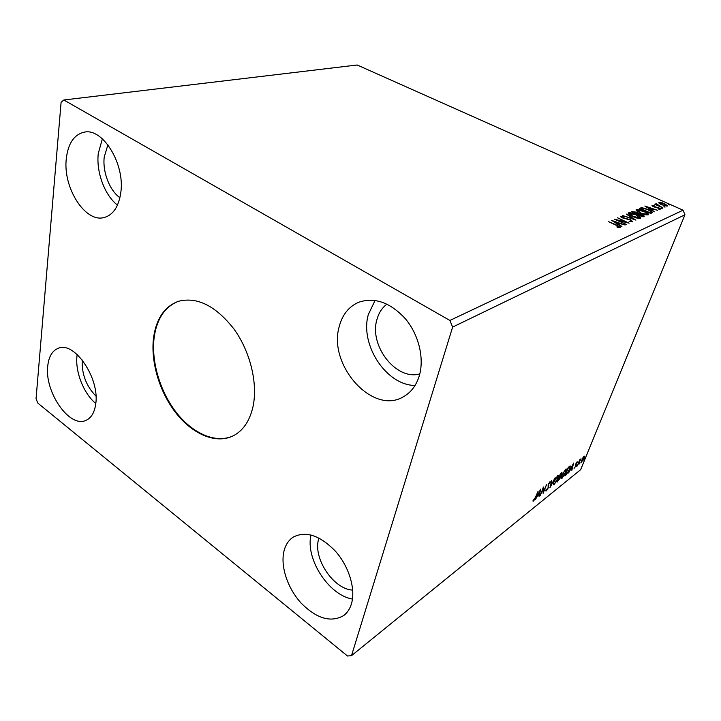 <?xml version="1.0" encoding="UTF-8"?>
<svg xmlns="http://www.w3.org/2000/svg" width="721" height="721" viewBox="0 0 721 721"><rect width="100%" height="100%" fill="white"/><g stroke="black" fill="none" stroke-linecap="round" stroke-linejoin="round"><path stroke-width="1.08" d="M253.08 406.329C257.956 383.212 250.196 351.415 233.91 328.947C215.57 305.704 197.031 296.502 178.294 301.342C164.821 306.452 156.619 318.177 153.717 336.536C150.229 360.833 159.215 391.548 175.834 412.872C192.444 434.159 215.687 444.253 232.883 435.998C243.04 430.906 249.772 421.019 253.08 406.329M178.601 301.243C165.289 306.443 157.196 318.132 154.312 336.328C150.824 360.536 159.747 391.133 176.275 412.439C192.795 433.7 215.939 443.902 233.171 435.854M82.248 359.986L82.239 360.04C81.626 374.019 86.205 386.05 95.965 396.126M119.92 197.725C109.592 190.479 102.436 171.94 104.221 157.034L107.916 144.849M386.961 304.1C382.076 307.786 378.732 312.95 376.93 319.574C368.864 345.584 396.126 380.832 419.793 373.92M352.722 590.102C333.399 589.327 312.725 558.018 318.646 539.101L318.961 538.019M351.442 603.819C355.886 589.192 349.045 566.535 335.481 551.25C320.007 535.424 305.965 530.683 293.357 537.046C288.697 540.056 285.579 544.725 283.993 551.051C280.262 566.192 287.535 588.21 301.099 603.062C316.681 618.744 330.912 622.89 343.782 615.5C347.351 612.769 349.91 608.875 351.442 603.819M339.185 326.703C342.286 314.698 348.838 306.533 358.824 302.216C374.884 296.935 390.467 302.523 405.581 318.997C418.883 334.959 424.471 358.526 419.252 375.92C416.215 385.663 410.862 392.648 403.219 396.883C372.369 415.242 327.92 364.808 339.185 326.703M415.044 385.465C386.041 385.32 359.545 344.332 368.359 314.464L375.082 300.414M120.813 192.498C125.084 164.136 102.914 127.851 84.375 132.132C74.065 134.494 68.026 143.443 66.26 158.971C62.925 187.839 85.222 222.915 104.067 217.544C113.143 215.02 118.731 206.675 120.813 192.498M102.373 138.829L98.272 153.483C96.109 172.193 104.707 195.265 117.469 205.124M47.721 366.232C48.713 356.607 52.282 350.604 58.428 348.234C74.434 341.033 99.804 378.237 95.749 403.805C94.568 412.511 91.27 418.045 85.862 420.415C69.558 428.292 44.495 392.062 47.721 366.232M95.776 403.535C83.735 393.639 75.101 371.847 76.976 356.057L77.165 354.507M626.378 224.411L614.382 219.202L625.774 221.987L617.618 217.805L629.145 223.168L617.762 220.392L626.378 224.411M635.904 220.121L622.728 215.597L633.173 218.823L626.288 214.056L635.904 220.121M643.051 216.895L631.722 211.704L636.472 212.127L638.382 213.443L642.105 214.398L644.367 216.138L643.051 216.895M651.919 212.893L650.739 213.425L639.509 208.324L641.915 207.639L648.386 209.55C650.684 210.541 652.036 211.487 652.433 212.398L651.919 212.893M659.291 203.403L658.976 202.367L661.301 202.511L664.51 203.628L667.538 205.827L661.788 204.836L659.291 203.403M662.941 207.927L654.857 204.295L656.416 204.656L655.65 203.89L656.308 203.773L662.941 207.927M652.072 205.386L653.956 205.575L654.434 205.99L653.028 205.891L653.812 206.476L658.85 207.783L660.553 209.045L658.516 209.054L657.985 208.612L659.445 208.675L658.516 207.972L654.839 207.17L651.964 205.665M616.347 225.34L608.614 221.708L616.906 225.195L620.186 227.331L617.537 227.439L616.852 226.908L618.861 226.908L616.347 225.34M683.048 210.199L357.165 64.998L63.836 99.994L61.096 102.337L36.05 398.74L37.843 403.12L347.486 656.002L351.506 655.659L452.626 327.082L684.95 214.777L683.048 210.199L449.886 320.448L63.836 99.994M644.826 206.026L657.642 210.316L653.127 209.117L651.721 209.739L654.371 211.794L644.826 206.026M660.968 208.108L662.257 208.324L660.968 208.108M668.466 204.737L669.737 204.953L668.466 204.737M663.843 206.819L665.122 207.035L663.843 206.819M640.374 213.001C637.833 211.866 636.4 210.793 636.066 209.793L636.4 209.414C638.473 209.135 641.104 209.739 644.313 211.217C646.836 212.344 648.269 213.407 648.612 214.416L648.278 214.804C646.214 215.083 643.583 214.479 640.374 213.001M632.506 216.48C629.956 215.336 628.514 214.245 628.18 213.218L628.523 212.821C630.641 212.533 633.317 213.137 636.553 214.651C639.085 215.786 640.518 216.868 640.87 217.895L640.518 218.31C638.409 218.598 635.742 217.985 632.506 216.48M632.777 221.798L629.027 221.185L631.56 221.266L630.37 220.022L622.412 217.859L620.547 216.408L623.728 216.624L624.098 217.093L621.781 216.868L622.791 217.652L630.803 219.842L632.777 221.798M611.624 220.401L625.098 224.997L620.321 223.717L618.735 224.42L621.899 226.439L621.43 226.646L611.624 220.401M579.188 464.018L579.918 463.026L579.188 464.018M576.268 466.352L576.998 465.36L576.268 466.352M573.637 463.035L571.852 470.299L572.014 468.308L570.59 469.443L568.536 472.958L573.637 463.035M561.776 475.445L565.606 469.245L566.427 469.065L565.796 472.21L561.983 478.356L561.172 478.528L561.776 475.445M540.678 489.144L539.056 496.571L539.128 494.561L537.551 495.814L535.388 499.509L540.678 489.144M546.365 490.875L545.869 490.965L545.896 489.929L546.419 489.208L546.689 489.992L548.041 487.892L548.266 484.404L550.06 481.556L550.52 482.223L548.699 484.034L548.456 487.567L546.365 490.875L545.815 490.523L546.329 489.992M553.899 481.718L557.775 475.445L558.631 475.265L558.018 478.411L554.152 484.629L553.304 484.809L553.899 481.718M583.893 460.25L584.614 459.268L583.893 460.25M351.506 655.659L580.666 469.677L684.95 214.777M557.09 482.124L560.568 473.382L561.965 472.552L560.37 477.825L557.09 482.124M549.898 487.883L551.646 480.456L550.772 485.738L555.179 477.653L549.898 487.883M535.388 497.454L538.145 491.145L535.793 497.202L533.54 501.149L532.864 500.978L535.388 497.454M540.344 495.543L543.4 486.981L543.571 491.416L546.599 484.449L543.111 493.326L542.931 488.928L540.11 495.39M566.048 474.95L564.849 475.905L568.328 467.244L570.401 466.072L569.698 469.182L566.048 474.95L565.625 474.688L567.175 473.3L569.311 469.488L569.86 467.046L568.364 467.821L565.39 474.571M577.16 461.746L577.539 462.053L576.016 464.135L576.007 465.829L574.06 468.353L575.61 466.163L575.764 463.973L577.16 461.746M577.233 465.982L579.765 459.746L579.774 460.368L581.054 458.79L577.233 465.982M582.667 458.069L584.641 456.114L584.163 458.367L580.937 462.792L582.667 458.069M452.626 327.082L449.886 320.448M311.03 534.973C305.127 558.487 328.596 595.276 352.479 599.034M561.416 472.715L561.235 473.364M560.163 476.193L559.992 477.032M560.055 477.077L559.541 476.743M560.893 473.147L561.38 473.454M561.037 473.634L559.496 476.77L561.253 474.337L561.443 473.49L560.605 473.364M559.352 477.5L557.856 480.907L559.965 478.14L560.154 477.14L559.009 477.293M559.406 476.752L559.956 477.095M558.171 475.193L558.081 476.193M553.953 483.98L554.152 484.629M554.088 481.249L553.458 483.647M557.91 476.112L557.414 475.779M553.827 483.881L554.494 483.746L557.603 478.735L558.108 476.23L557.441 476.329L554.314 481.385M549.988 481.619L550.52 482.223M548.068 484.963L548.672 485.44M548.122 485.098L548.167 486.432M533.495 500.266L532.981 500.789L533.54 501.149M539.299 493.795L539.867 491.271L538.091 494.759L539.299 493.795M542.958 488.099L543.021 491.064L543.571 491.416M543.255 491.217L542.985 491.884M565.967 469.01L565.877 469.984M561.794 477.699L561.983 478.356M561.965 474.986L561.308 477.374M565.715 469.912L565.228 469.587M561.686 477.608L565.399 472.525L565.904 470.029L565.264 470.128L562.182 475.121M569.932 466.054L569.797 466.974M569.725 466.956L569.103 466.622M569.121 466.622L569.671 466.956M572.204 467.559L572.825 465.099L571.113 468.425L572.204 467.559M576.214 464.558L575.673 464.234L576.277 464.964M575.737 464.63L575.565 465.27M584.208 456.15L584.695 456.447M584.163 456.186L583.686 456.636M581.36 461.945L580.955 462.332L581.487 462.657M583.785 458.673L583.794 456.997L581.405 461.972L583.785 458.673M618.591 227.62L618.834 226.962L619.754 227.647M618.122 227.548L618.303 227.07M618.537 227.611L618.753 227.025M647.377 207.567L650.739 209.153L651.82 208.666L647.539 207.215M651.685 209.027L652.622 209.342M650.82 209.649L651.82 208.666M652.262 205.972L652.965 206.062M659.391 208.82L660.039 209.27M661.409 208.279L661.59 207.828M656.065 204.404L656.308 203.773M658.787 202.844L658.976 202.367M658.85 202.952L659.823 202.916M666.105 206.161L666.465 205.467L667.168 206.134M666.186 206.17L666.429 205.557M659.589 203.529L659.805 202.98L662.166 204.674L666.303 205.647M666.465 205.467L664.14 203.8L659.805 202.98M664.284 206.99L664.465 206.539M640.122 208.603L641.672 208.288L641.915 207.639M651.135 211.83L652.126 212.785M650.171 213.173L651.09 212.091M641.05 208.675L649.972 212.731L651.153 211.938L647.999 209.721L642.762 208.207L640.942 208.973M647.305 214.128L646.845 214.93L647.368 213.966L643.916 211.388L636.156 210.063L636.4 209.414M647.323 213.731L648.305 214.786M640.654 213.128L647.097 214.281M637.571 209.928L640.771 212.821M632.335 211.983L633.588 211.92M637.076 214.155L637.409 213.416L638.13 214.092L638.382 213.443M642.168 216.489L643.078 215.732L643.997 216.471M633.705 211.866L636.904 213.713L637.445 213.326L636.093 212.307L633.705 211.866M636.931 214.092L637.112 213.623M642.744 215.976L643.105 215.66L641.699 214.579L638.265 214.155L642.285 216.183M628.234 213.506L628.523 212.821M628.279 213.479L629.73 213.335M639.554 217.183L640.563 218.283M639.04 218.445L639.545 217.616M629.244 214.164L629.253 214.615M636.138 214.822L629.433 213.659L632.912 216.3L639.329 217.769L636.138 214.822M639.076 218.436L639.329 217.769M631.353 221.807L631.56 221.266M620.736 216.796L621.781 216.877L621.646 217.409M631.704 221.131L632.578 221.861M618.816 223.591L619.826 223.943M617.78 224.321L618.942 223.24L614.445 221.689L617.726 223.78L618.942 223.24M575.673 464.189L576.142 464.468M640.068 208.576L640.293 207.99M650.144 213.164L650.396 212.542M632.254 211.947L632.47 211.379M653.028 205.891L652.847 206.35M659.427 208.711L659.237 209.207M637.31 210.235L637.058 210.883M629.433 213.659L629.181 214.326M631.668 221.185L631.452 221.771"/></g></svg>

